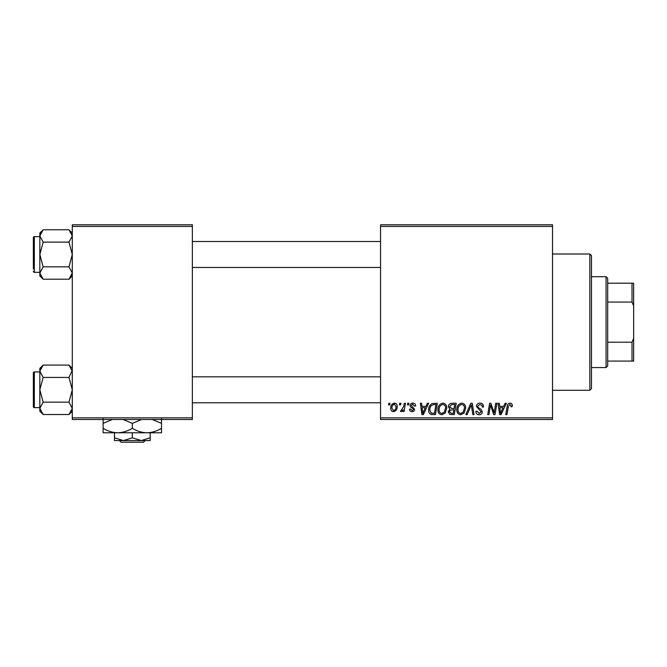 <?xml version="1.0" encoding="UTF-8"?>
<svg xmlns="http://www.w3.org/2000/svg" width="667" height="667" viewBox="0 0 667 667"><rect width="100%" height="100%" fill="white"/><g stroke="black" fill="none" stroke-linecap="round" stroke-linejoin="round"><path stroke-width="1" d="M380.549 224.796L552.526 224.796L552.526 226.421L380.549 226.421L380.549 224.796M437.927 409.713C437.902 406.103 439.553 403.91 442.88 403.118C445.489 403.593 446.79 405.228 446.773 408.029L445.222 413.056L441.846 414.766C439.153 414.274 437.844 412.59 437.927 409.713M425.971 406.361L427.364 403.268L428.639 403.268L423.362 414.624L421.919 414.624L420.368 403.268L421.552 403.268L421.936 406.361L425.971 406.361M509.938 403.118C511.481 403.218 512.256 404.052 512.264 405.619L512.156 406.653L510.972 406.803L511.08 405.819L509.863 404.444L508.312 406.578L506.953 414.624L505.753 414.624L507.162 406.295C507.304 404.452 508.229 403.393 509.938 403.118M476.421 406.453C476.638 404.327 477.822 403.21 479.982 403.118C482.366 403.243 483.542 404.527 483.5 406.962L482.324 407.103L482.016 405.428L479.906 404.444L477.605 406.345L477.906 407.337L480.982 409.271L482.324 411.756C482.174 413.698 481.115 414.707 479.139 414.766C477.088 414.641 475.98 413.548 475.821 411.481L477.013 411.114L479.181 413.44L481.14 411.822L476.421 406.453M465.808 414.624L470.769 403.268L472.278 403.268L474.012 414.624L472.82 414.624L471.336 404.886L467.075 414.624L465.808 414.624M456.803 409.713C456.787 406.103 458.437 403.91 461.756 403.118C464.374 403.593 465.666 405.228 465.658 408.029L464.099 413.056L460.73 414.766C458.037 414.274 456.728 412.59 456.803 409.713M388.536 404.886L388.811 403.268L389.987 403.268L389.745 404.886L388.536 404.886M380.549 417.867L552.526 417.867L552.526 419.493L380.549 419.493L380.549 226.421M552.526 417.867L552.526 226.421M448.399 406.795C448.541 404.702 449.625 403.527 451.667 403.268L456.211 403.268L454.294 414.624L449.816 414.432L448.249 411.864L449.816 409.088L448.399 406.795M503.693 406.361L505.094 403.268L506.37 403.268L501.092 414.624L499.65 414.624L498.099 403.268L499.283 403.268L499.666 406.361L503.693 406.361M494.514 410.197L495.731 403.268L496.923 403.268L494.981 414.624L493.738 414.624L490.487 404.986L488.911 414.624L487.71 414.624L489.628 403.268L490.879 403.268L494.147 412.89L494.514 410.197M412.84 403.118C414.632 403.185 415.574 404.119 415.658 405.911L414.474 406.211L412.781 404.152L411.231 405.419L414.624 409.321C414.49 410.822 413.665 411.606 412.148 411.672C410.497 411.631 409.596 410.797 409.463 409.163L410.639 409.013L412.198 410.639L413.44 409.505L413.323 408.838L410.647 407.012L410.047 405.511C410.272 403.927 411.197 403.135 412.84 403.118M432.149 403.535L437.335 403.268L435.418 414.624L431.14 414.474C429.323 413.59 428.489 412.089 428.631 409.972C428.564 407.078 429.74 404.927 432.149 403.535M390.729 408.221C390.654 405.453 391.879 403.752 394.405 403.118C396.273 403.368 397.215 404.46 397.215 406.411C397.332 409.288 396.081 411.047 393.48 411.672C391.596 411.372 390.679 410.222 390.729 408.221M399.45 404.886L399.725 403.268L400.909 403.268L400.659 404.886L399.45 404.886M403.677 406.57L404.277 403.268L405.469 403.268L404.077 411.522L402.876 411.522L403.176 409.813L401.267 411.672L400.458 411.372L403.677 406.57M407.412 404.886L407.687 403.268L408.871 403.268L408.621 404.886L407.412 404.886M72.286 224.796L192.346 224.796L192.346 226.421L72.286 226.421L72.286 224.796M192.346 417.867L192.346 419.493L72.286 419.493L72.286 417.867L192.346 417.867L192.346 226.421M72.286 417.867L72.286 226.421M453.327 413.298L453.919 409.755L450.083 410.222L449.433 411.814L451.301 413.298L453.327 413.298M454.144 408.429L454.794 404.594L451.417 404.652L449.575 406.828L451.642 408.429L454.144 408.429M463.173 412.181L464.474 407.971C464.49 405.978 463.548 404.802 461.672 404.444C459.146 405.211 457.912 407.003 457.987 409.838C457.937 411.873 458.863 413.073 460.764 413.44L463.173 412.181M501.476 411.055L503.051 407.687L499.833 407.687L500.533 413.382L501.476 411.055M423.753 411.055L425.321 407.687L422.103 407.687L422.811 413.382L423.753 411.055M434.442 413.298L435.918 404.594L434.4 404.594C431.274 404.886 429.74 406.703 429.815 410.047L431.241 413.106L434.442 413.298M444.289 412.181L445.598 407.971C445.606 405.978 444.672 404.802 442.788 404.444C440.262 405.211 439.036 407.003 439.103 409.838C439.061 411.873 439.987 413.073 441.887 413.44L444.289 412.181M393.53 410.639C395.314 409.988 396.148 408.621 396.04 406.536L394.397 404.152C392.671 404.836 391.837 406.195 391.904 408.221L393.53 410.639M589.845 254.002L591.471 255.619L591.471 388.661L589.845 390.287L589.845 254.002L552.526 254.002M589.845 390.287L552.526 390.287M72.286 368.384L68.976 365.074L72.286 371.252L72.219 370.402L68.976 377.439L43.155 377.439L39.837 371.252L43.155 365.074L68.976 365.074M43.155 365.074L39.837 368.384L39.837 411.214L43.155 414.524L39.837 408.346L43.155 402.159L39.837 389.795L43.155 377.439M33.35 406.67A0.975 0.975 0 0 0 34.325 407.645L34.325 371.953A0.975 0.975 0 0 0 33.35 372.928L33.35 406.67L33.35 372.928A0.975 0.975 0 0 1 34.325 371.953L39.837 371.953M34.325 407.645L39.837 407.645M68.976 377.439L72.286 389.795L68.976 402.159L72.286 408.346L68.976 414.524L43.155 414.524M68.976 402.159L43.155 402.159M71.361 411.531L72.286 408.346M40.77 368.067L39.912 370.402M72.286 233.075L68.976 229.765L72.286 235.943L72.219 235.092L72.286 235.943L68.976 242.121L43.155 242.121L39.837 235.943L43.155 229.765L68.976 229.765M43.155 229.765L39.837 233.075L39.837 275.905L43.155 279.215L39.837 273.028L43.155 266.85L39.837 254.486L43.155 242.121M39.837 236.643L34.325 236.643A0.975 0.975 0 0 0 33.35 237.61L33.35 269.093M33.35 239.887L33.35 237.61A0.975 0.975 0 0 1 34.325 236.643L34.325 272.336A0.975 0.975 0 0 1 33.35 271.361M34.325 272.336L39.837 272.336M68.976 242.121L72.286 254.486L68.976 266.85L72.286 273.028L68.976 279.215L43.155 279.215M68.976 266.85L43.155 266.85M71.361 276.221L72.286 273.028M40.77 232.75L39.912 235.092M606.07 276.713L607.687 278.339L607.687 365.95L606.07 367.567L606.07 276.713L591.471 276.713M607.687 283.208L633.65 283.208L633.65 361.08L632.024 361.08L632.024 342.213L633.65 338.369M607.687 342.213L632.024 342.213M633.65 305.92L632.024 302.076L632.024 283.208M607.687 302.076L632.024 302.076M607.687 361.08L632.024 361.08M119.443 440.579L121.077 442.204L119.443 440.579L123.395 440.579L114.474 437.819L114.474 432.791M143.555 442.204L145.198 440.579L143.555 442.204L121.077 442.204M132.316 437.819L123.395 440.579L150.167 440.579L150.167 437.819L141.246 440.579L132.316 437.819L132.316 432.791M150.167 437.819L150.167 432.791M114.474 437.819L114.474 440.579L123.395 440.579M123.078 419.493L132.316 423.362L132.316 428.272C136.927 431.115 141.788 432.625 146.923 432.791C152.109 432.608 156.978 431.099 161.522 428.272L161.522 432.791L103.118 432.791L103.118 423.362L112.356 419.493M132.316 423.362L141.562 419.493M161.522 428.272L161.522 418.843M152.276 419.493L161.522 423.362M132.316 428.272C127.772 431.099 122.903 432.608 117.717 432.791C112.59 432.625 107.72 431.115 103.118 428.272M103.118 418.843L103.118 423.362M72.286 411.214L68.976 414.524M380.549 402.776L192.346 402.776M380.549 376.822L192.346 376.822M192.346 241.504L380.549 241.504M192.346 267.467L380.549 267.467M72.286 275.905L68.976 279.215M606.07 367.567L591.471 367.567"/></g></svg>
